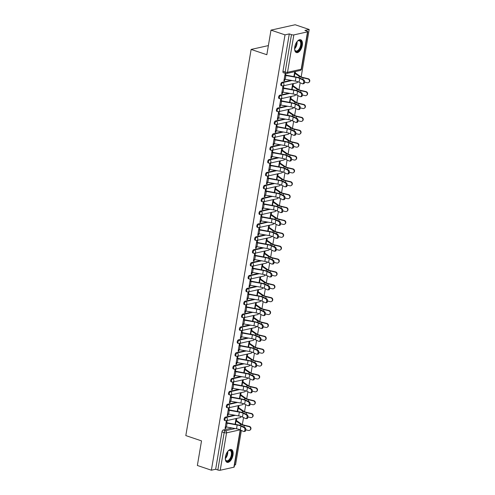 <?xml version="1.0" encoding="UTF-8"?>
<svg xmlns="http://www.w3.org/2000/svg" width="495" height="495" viewBox="0 0 495 495"><rect width="100%" height="100%" fill="white"/><g stroke="black" fill="none" stroke-linecap="round" stroke-linejoin="round"><path stroke-width="0.74" d="M234.339 415.126L225.404 417.118A1.732 0.885 108.6 0 0 224.161 418.98A1.732 0.885 108.6 0 0 224.575 420.41L225.349 420.67A1.732 0.885 -71.4 0 1 224.934 419.246A1.732 0.885 -71.4 0 1 226.184 417.378L235.422 415.324M236.517 402.249L227.582 404.242A1.732 0.885 108.6 0 0 226.339 406.104A1.732 0.885 108.6 0 0 226.753 407.534L227.527 407.793A1.732 0.885 -71.4 0 1 227.112 406.37A1.732 0.885 -71.4 0 1 228.362 404.502L237.6 402.441M238.695 389.373L229.76 391.366A1.732 0.885 108.6 0 0 228.517 393.228A1.732 0.885 108.6 0 0 228.931 394.657L229.705 394.917A1.732 0.885 -71.4 0 1 229.29 393.488A1.732 0.885 -71.4 0 1 230.54 391.625L239.778 389.565M240.873 376.497L231.938 378.483A1.732 0.885 108.6 0 0 230.695 380.352A1.732 0.885 108.6 0 0 231.109 381.775L231.883 382.041A1.732 0.885 -71.4 0 1 231.468 380.612A1.732 0.885 -71.4 0 1 232.718 378.749L241.956 376.689M243.051 363.621L234.116 365.607A1.732 0.885 108.6 0 0 232.873 367.476A1.732 0.885 108.6 0 0 233.287 368.899L234.061 369.159A1.732 0.885 -71.4 0 1 233.646 367.736A1.732 0.885 -71.4 0 1 234.896 365.867L244.134 363.813M245.229 350.745L236.294 352.731A1.732 0.885 108.6 0 0 235.051 354.599A1.732 0.885 108.6 0 0 235.465 356.023L236.239 356.282A1.732 0.885 -71.4 0 1 235.824 354.859A1.732 0.885 -71.4 0 1 237.074 352.991L246.312 350.936M247.407 337.862L238.472 339.855A1.732 0.885 108.6 0 0 237.229 341.723A1.732 0.885 108.6 0 0 237.643 343.146L238.417 343.406A1.732 0.885 -71.4 0 1 238.002 341.983A1.732 0.885 -71.4 0 1 239.252 340.114L248.49 338.06M249.585 324.986L240.65 326.978A1.732 0.885 108.6 0 0 239.407 328.841A1.732 0.885 108.6 0 0 239.821 330.27L240.595 330.53A1.732 0.885 -71.4 0 1 240.18 329.107A1.732 0.885 -71.4 0 1 241.43 327.238L250.668 325.178M251.763 312.11L242.828 314.102A1.732 0.885 108.6 0 0 241.585 315.965A1.732 0.885 108.6 0 0 241.999 317.394L242.773 317.654A1.732 0.885 -71.4 0 1 242.358 316.225A1.732 0.885 -71.4 0 1 243.608 314.362L252.846 312.302M253.941 299.234L245.006 301.22A1.732 0.885 108.6 0 0 243.763 303.089A1.732 0.885 108.6 0 0 244.177 304.512L244.951 304.778A1.732 0.885 -71.4 0 1 244.536 303.348A1.732 0.885 -71.4 0 1 245.786 301.486L255.024 299.425M256.119 286.358L247.184 288.344A1.732 0.885 108.6 0 0 245.941 290.212A1.732 0.885 108.6 0 0 246.355 291.635L247.129 291.895A1.732 0.885 -71.4 0 1 246.714 290.472A1.732 0.885 -71.4 0 1 247.964 288.604L257.202 286.549M258.297 273.481L249.362 275.468A1.732 0.885 108.6 0 0 248.119 277.336A1.732 0.885 108.6 0 0 248.533 278.759L249.307 279.019A1.732 0.885 -71.4 0 1 248.892 277.596A1.732 0.885 -71.4 0 1 250.142 275.727L259.38 273.673M260.475 260.599L251.54 262.591A1.732 0.885 108.6 0 0 250.297 264.46A1.732 0.885 108.6 0 0 250.711 265.883L251.485 266.143A1.732 0.885 -71.4 0 1 251.07 264.72A1.732 0.885 -71.4 0 1 252.32 262.851L261.558 260.797M262.653 247.723L253.718 249.715A1.732 0.885 108.6 0 0 252.475 251.578A1.732 0.885 108.6 0 0 252.889 253.007L253.663 253.267A1.732 0.885 -71.4 0 1 253.248 251.844A1.732 0.885 -71.4 0 1 254.498 249.975L263.736 247.915M264.831 234.847L255.896 236.839A1.732 0.885 108.6 0 0 254.653 238.701A1.732 0.885 108.6 0 0 255.067 240.131L255.841 240.391A1.732 0.885 -71.4 0 1 255.426 238.961A1.732 0.885 -71.4 0 1 256.676 237.099L265.914 235.038M267.009 221.97L258.074 223.957A1.732 0.885 108.6 0 0 256.831 225.825A1.732 0.885 108.6 0 0 257.245 227.248L258.019 227.514A1.732 0.885 -71.4 0 1 257.604 226.085A1.732 0.885 -71.4 0 1 258.854 224.223L268.092 222.162M269.187 209.094L260.252 211.08A1.732 0.885 108.6 0 0 259.009 212.949A1.732 0.885 108.6 0 0 259.423 214.372L260.197 214.632A1.732 0.885 -71.4 0 1 259.782 213.209A1.732 0.885 -71.4 0 1 261.032 211.34L270.27 209.286M271.365 196.218L262.43 198.204A1.732 0.885 108.6 0 0 261.187 200.073A1.732 0.885 108.6 0 0 261.601 201.496L262.375 201.756A1.732 0.885 -71.4 0 1 261.96 200.333A1.732 0.885 -71.4 0 1 263.21 198.464L272.448 196.41M273.543 183.336L264.608 185.328A1.732 0.885 108.6 0 0 263.365 187.197A1.732 0.885 108.6 0 0 263.779 188.62L264.553 188.88A1.732 0.885 -71.4 0 1 264.138 187.457A1.732 0.885 -71.4 0 1 265.388 185.588L274.626 183.534M275.721 170.459L266.786 172.452A1.732 0.885 108.6 0 0 265.543 174.314A1.732 0.885 108.6 0 0 265.957 175.744L266.731 176.003A1.732 0.885 -71.4 0 1 266.316 174.58A1.732 0.885 -71.4 0 1 267.566 172.712L276.804 170.651M277.899 157.583L268.964 159.576A1.732 0.885 108.6 0 0 267.721 161.438A1.732 0.885 108.6 0 0 268.135 162.867L268.909 163.127A1.732 0.885 -71.4 0 1 268.494 161.698A1.732 0.885 -71.4 0 1 269.744 159.835L278.982 157.775M280.077 144.707L271.142 146.693A1.732 0.885 108.6 0 0 269.899 148.562A1.732 0.885 108.6 0 0 270.313 149.985L271.087 150.251A1.732 0.885 -71.4 0 1 270.672 148.822A1.732 0.885 -71.4 0 1 271.922 146.959L281.16 144.899M282.255 131.831L273.32 133.817A1.732 0.885 108.6 0 0 272.077 135.686A1.732 0.885 108.6 0 0 272.491 137.109L273.265 137.369A1.732 0.885 -71.4 0 1 272.85 135.946A1.732 0.885 -71.4 0 1 274.1 134.083L283.338 132.023M284.433 118.955L275.498 120.941A1.732 0.885 108.6 0 0 274.255 122.809A1.732 0.885 108.6 0 0 274.669 124.233L275.443 124.492A1.732 0.885 -71.4 0 1 275.028 123.069A1.732 0.885 -71.4 0 1 276.278 121.201L285.516 119.147M286.611 106.079L277.676 108.065A1.732 0.885 108.6 0 0 276.433 109.933A1.732 0.885 108.6 0 0 276.847 111.356L277.621 111.616A1.732 0.885 -71.4 0 1 277.206 110.193A1.732 0.885 -71.4 0 1 278.456 108.325L287.694 106.27M288.789 93.196L279.854 95.189A1.732 0.885 108.6 0 0 278.611 97.051A1.732 0.885 108.6 0 0 279.025 98.48L279.799 98.74A1.732 0.885 -71.4 0 1 279.384 97.317A1.732 0.885 -71.4 0 1 280.634 95.448L289.872 93.388M290.967 80.32L282.032 82.312A1.732 0.885 108.6 0 0 280.789 84.175A1.732 0.885 108.6 0 0 281.203 85.604L281.977 85.864A1.732 0.885 -71.4 0 1 281.562 84.435A1.732 0.885 -71.4 0 1 282.812 82.572L292.05 80.512M302.297 45.336A6.751 3.459 108.6 0 0 300.688 39.773A6.751 3.459 108.6 0 0 294.754 47.013A6.751 3.459 108.6 0 0 296.369 52.569A6.751 3.459 108.6 0 0 302.297 45.336M232.99 455.091A6.751 3.459 108.6 0 0 231.382 449.534A6.751 3.459 108.6 0 0 225.454 456.774A6.751 3.459 108.6 0 0 227.063 462.33A6.751 3.459 108.6 0 0 232.99 455.091M234.531 465.053L235.552 464.824L241.368 430.427M242.364 424.549L243.546 417.551M244.542 411.673L245.724 404.675M246.72 398.797L247.902 391.799M248.898 385.921L250.08 378.923M251.076 373.044L252.258 366.04M253.254 360.168L254.436 353.164M255.432 347.286L256.614 340.288M257.61 334.41L258.792 327.412M259.788 321.533L260.97 314.535M261.966 308.657L263.148 301.659M264.144 295.781L265.326 288.777M266.322 282.905L267.504 275.901M268.5 270.022L269.682 263.024M270.678 257.146L271.86 250.148M272.856 244.27L274.038 237.272M275.034 231.394L276.216 224.396M277.212 218.518L278.394 211.513M279.39 205.642L280.572 198.637M281.568 192.765L282.75 185.761M283.746 179.883L284.928 172.885M285.924 167.007L287.106 160.009M288.102 154.131L289.284 147.133M290.28 141.254L291.462 134.25M292.458 128.378L293.64 121.374M294.636 115.502L295.818 108.498M296.814 102.62L297.996 95.622M298.992 89.743L300.174 82.745M301.17 76.867L309.183 29.477L304.908 30.43L307.092 31.166A1.732 0.439 9.6 0 1 307.828 31.668A1.732 0.439 9.6 0 1 307.531 31.853L293.851 34.904L287.527 72.295L301.208 69.251L307.531 31.853M270.994 30.133L285.015 34.86L211.377 470.207L197.363 465.479L201.521 440.884L185.817 435.588L251.126 49.432L266.836 54.728L270.994 30.133L295.169 24.75L309.183 29.477M240.459 429.982L234.197 467.02A1.732 0.439 -170.4 0 1 233.9 467.206L220.219 470.25A1.732 0.439 -170.4 0 1 217.843 469.99L215.659 469.254L221.983 431.863A1.732 0.885 -71.4 0 1 223.226 429.994L232.161 428.008M215.659 469.254L211.377 470.207M285.838 73.47A1.732 0.885 -71.4 0 1 285.565 73.458A1.732 0.885 -71.4 0 1 285.151 72.035L291.475 34.644L289.29 33.907L285.015 34.86M291.475 34.644A1.732 0.439 9.6 0 0 293.851 34.904M285.355 73.39L283.858 80.871L284.588 80.71L283.926 80.487M293.021 85.845L293.331 84.008L292.607 84.169L291.704 89.515M283.35 87.999L283.666 86.155L282.936 86.322L281.68 93.747L282.41 93.586L281.748 93.363M290.843 98.722L291.153 96.884L290.429 97.045L289.526 102.391M281.172 100.875L281.488 99.037L280.758 99.198L279.502 106.623L280.232 106.462L279.57 106.239M288.665 111.604L288.975 109.76L288.251 109.921L287.347 115.267M278.994 113.751L279.31 111.913L278.58 112.074L277.324 119.505L278.054 119.338L277.392 119.116M286.487 124.48L286.797 122.636L286.073 122.797L285.17 128.143M276.816 126.633L277.132 124.79L276.402 124.95L275.146 132.382L275.876 132.221L275.214 131.998M284.309 137.356L284.619 135.512L283.895 135.673L282.992 141.025M274.638 139.51L274.954 137.666L274.224 137.827L272.968 145.258L273.698 145.097L273.036 144.874M282.131 150.233L282.441 148.389L281.717 148.55L280.813 153.902M272.46 152.386L272.776 150.542L272.046 150.703L270.79 158.134L271.52 157.973L270.858 157.75M279.953 163.109L280.263 161.265L279.539 161.432L278.635 166.778M270.282 165.262L270.598 163.418L269.868 163.585L268.612 171.01L269.342 170.849L268.68 170.626M277.775 175.985L278.085 174.147L277.361 174.308L276.458 179.654M268.104 178.138L268.42 176.3L267.69 176.461L266.434 183.886L267.164 183.725L266.502 183.503M275.597 188.861L275.907 187.023L275.183 187.184L274.279 192.53M265.926 191.014L266.242 189.177L265.512 189.338L264.256 196.769L264.986 196.602L264.324 196.379M273.419 201.743L273.729 199.9L273.005 200.06L272.101 205.406M263.748 203.891L264.064 202.053L263.334 202.214L262.078 209.645L262.808 209.484L262.146 209.261M271.241 214.62L271.551 212.776L270.827 212.937L269.923 218.289M261.57 216.773L261.886 214.929L261.156 215.09L259.9 222.521L260.63 222.36L259.968 222.137M269.063 227.496L269.373 225.652L268.649 225.813L267.746 231.165M259.392 229.649L259.708 227.805L258.978 227.966L257.722 235.397L258.452 235.236L257.79 235.014M266.885 240.372L267.195 238.528L266.471 238.695L265.567 244.041M257.214 242.525L257.53 240.681L256.8 240.848L255.544 248.273L256.274 248.113L255.612 247.89M264.707 253.248L265.017 251.411L264.293 251.571L263.389 256.917M255.036 255.401L255.352 253.564L254.622 253.725L253.366 261.15L254.096 260.989L253.434 260.766M262.529 266.124L262.839 264.287L262.115 264.448L261.212 269.794M252.858 268.278L253.174 266.44L252.444 266.601L251.188 274.032L251.918 273.865L251.256 273.642M260.351 279.007L260.661 277.163L259.937 277.324L259.034 282.67M250.68 281.154L250.996 279.316L250.266 279.477L249.01 286.908L249.74 286.747L249.078 286.525M258.173 291.883L258.483 290.039L257.759 290.2L256.856 295.552M248.502 294.036L248.818 292.192L248.088 292.353L246.832 299.784L247.562 299.624L246.9 299.401M255.995 304.759L256.305 302.915L255.581 303.076L254.678 308.428M246.324 306.912L246.64 305.069L245.91 305.229L244.654 312.661L245.384 312.5L244.722 312.277M253.817 317.635L254.127 315.791L253.403 315.959L252.5 321.305M244.146 319.789L244.462 317.945L243.732 318.106L242.476 325.537L243.206 325.376L242.544 325.153M251.639 330.512L251.949 328.674L251.225 328.835L250.322 334.181M241.968 332.665L242.284 330.827L241.554 330.988L240.298 338.413L241.028 338.252L240.366 338.029M249.461 343.388L249.771 341.55L249.047 341.711L248.144 347.057M239.79 345.541L240.106 343.703L239.376 343.864L238.12 351.289L238.85 351.128L238.188 350.906M247.283 356.27L247.593 354.426L246.869 354.587L245.965 359.933M237.612 358.417L237.928 356.579L237.198 356.74L235.942 364.171L236.672 364.011L236.01 363.788M245.105 369.146L245.415 367.302L244.691 367.463L243.788 372.815M235.434 371.3L235.75 369.456L235.02 369.617L233.764 377.048L234.494 376.887L233.832 376.664M242.927 382.022L243.237 380.179L242.513 380.339L241.61 385.692M233.256 384.176L233.572 382.332L232.842 382.493L231.586 389.924L232.316 389.763L231.654 389.54M240.749 394.899L241.059 393.055L240.335 393.222L239.431 398.568M231.078 397.052L231.394 395.208L230.664 395.369L229.408 402.8L230.138 402.639L229.476 402.416M238.571 407.775L238.881 405.937L238.157 406.098L237.254 411.444M228.9 409.928L229.216 408.09L228.486 408.251L227.23 415.676L227.96 415.515L227.298 415.293M236.393 420.651L236.703 418.813L235.979 418.974L235.076 424.32M226.722 422.804L227.038 420.967L226.308 421.127L225.052 428.552L225.782 428.392L225.12 428.169M268.383 45.596L251.126 49.432M295.199 72.969L295.447 71.515M284.588 80.71L284.835 79.219M285.528 75.122L285.801 73.52M294.717 71.676L293.882 76.638M289.29 33.907L282.967 71.299A1.732 0.885 108.6 0 0 283.381 72.722L285.565 73.458A1.732 1.732 0 0 0 286.494 73.508L300.174 70.463A1.732 1.732 0 0 0 301.505 69.065L307.828 31.668M282.41 93.586L282.657 92.095M280.232 106.462L280.479 104.971M278.054 119.338L278.301 117.853M275.876 132.221L276.123 130.73M273.698 145.097L273.945 143.606M271.52 157.973L271.767 156.482M269.342 170.849L269.589 169.358M267.164 183.725L267.411 182.234M264.986 196.602L265.233 195.117M262.808 209.484L263.055 207.993M260.63 222.36L260.877 220.869M258.452 235.236L258.699 233.745M256.274 248.113L256.521 246.621M254.096 260.989L254.343 259.498M251.918 273.865L252.165 272.374M249.74 286.747L249.987 285.256M247.562 299.624L247.809 298.132M245.384 312.5L245.631 311.009M243.206 325.376L243.453 323.885M241.028 338.252L241.275 336.761M238.85 351.128L239.097 349.637M236.672 364.011L236.919 362.519M234.494 376.887L234.741 375.396M232.316 389.763L232.563 388.272M230.138 402.639L230.385 401.148M227.96 415.515L228.207 414.024M225.782 428.392L226.029 426.9M284.173 79.027L284.217 79.045A2.166 0.551 9.6 0 0 285.262 79.305L295.342 81.1A5.365 1.367 -170.4 0 1 299.098 82.213L302.185 83.723A1.992 1.256 -92.7 0 0 302.6 83.816A1.992 1.256 -92.7 0 0 303.757 82.096A1.992 1.256 -92.7 0 0 302.822 79.93L303.695 79.887A1.992 1.256 87.3 0 1 304.629 82.059A1.992 1.256 87.3 0 1 303.472 83.773L302.6 83.816M303.695 79.887L300.607 78.377A6.491 1.652 9.6 0 0 296.066 77.028L284.873 74.9M284.817 75.234L284.86 75.246A2.166 0.551 9.6 0 0 285.906 75.506L295.985 77.3A5.365 1.367 -170.4 0 1 299.735 78.42L302.822 79.93M294.537 72.746L295.156 72.957A2.166 0.551 -170.4 0 1 295.874 73.291L300.224 76.36A5.365 1.367 9.6 0 0 303.441 77.591L308.206 78.73A1.992 1.862 55.5 0 1 309.016 82.269L308.688 82.498A1.992 1.862 -124.5 0 0 307.878 78.959L303.113 77.82A6.491 1.652 -170.4 0 1 299.221 76.323L294.482 73.081M304.623 82.127L307.234 82.752A1.992 1.862 -124.5 0 0 308.688 82.498M281.995 91.909L282.039 91.922A2.166 0.551 9.6 0 0 283.084 92.181L293.164 93.976A5.365 1.367 -170.4 0 1 296.92 95.09L300.007 96.605A1.992 1.256 -92.7 0 0 300.422 96.692A1.992 1.256 -92.7 0 0 301.579 94.978A1.992 1.256 -92.7 0 0 300.644 92.806L301.517 92.763A1.992 1.256 87.3 0 1 302.451 94.935A1.992 1.256 87.3 0 1 301.294 96.649L300.422 96.692M301.517 92.763L298.429 91.253A6.491 1.652 9.6 0 0 293.888 89.904L282.695 87.776M282.639 88.11L282.682 88.122A2.166 0.551 9.6 0 0 283.728 88.388L293.807 90.177A5.365 1.367 -170.4 0 1 297.557 91.297L300.644 92.806M279.817 104.785L279.861 104.798A2.166 0.551 9.6 0 0 280.906 105.058L290.986 106.852A5.365 1.367 -170.4 0 1 294.742 107.972L297.829 109.482A1.992 1.256 -92.7 0 0 298.244 109.568A1.992 1.256 -92.7 0 0 299.401 107.854A1.992 1.256 -92.7 0 0 298.466 105.683L299.339 105.639A1.992 1.256 87.3 0 1 300.273 107.811A1.992 1.256 87.3 0 1 299.116 109.531L298.244 109.568M299.339 105.639L296.251 104.129A6.491 1.652 9.6 0 0 291.71 102.781L280.517 100.652M280.461 100.986L280.504 100.999A2.166 0.551 9.6 0 0 281.55 101.265L291.629 103.059A5.365 1.367 -170.4 0 1 295.379 104.173L298.466 105.683M277.639 117.662L277.683 117.674A2.166 0.551 9.6 0 0 278.728 117.94L288.808 119.728A5.365 1.367 -170.4 0 1 292.564 120.848L295.651 122.358A1.992 1.256 -92.7 0 0 296.066 122.451A1.992 1.256 -92.7 0 0 297.223 120.731A1.992 1.256 -92.7 0 0 296.288 118.559L297.161 118.522A1.992 1.256 87.3 0 1 298.095 120.687A1.992 1.256 87.3 0 1 296.938 122.407L296.066 122.451M297.161 118.522L294.073 117.006A6.491 1.652 9.6 0 0 289.532 115.657L278.339 113.528M278.283 113.862L278.326 113.881A2.166 0.551 9.6 0 0 279.372 114.141L289.451 115.935A5.365 1.367 -170.4 0 1 293.201 117.049L296.288 118.559M297.093 41.574A5.841 2.995 -71.4 0 1 297.767 40.967A5.841 2.995 -71.4 0 1 300.409 40.794A5.841 2.995 -71.4 0 1 300.317 48.139A5.841 2.995 -71.4 0 1 295.515 51.171A5.841 2.995 -71.4 0 1 294.772 49.853A5.841 2.995 -71.4 0 1 294.605 48.962M294.717 49.642A5.408 2.772 108.6 0 0 295.348 50.669A5.408 2.772 108.6 0 0 295.886 50.991A5.408 2.772 108.6 0 0 300.032 47.316A5.408 2.772 108.6 0 0 299.877 41.06A5.408 2.772 108.6 0 0 299.339 40.739A5.408 2.772 108.6 0 0 297.594 41.104M295.985 52.39A6.707 3.44 108.6 0 0 301.022 47.631A6.707 3.44 108.6 0 0 300.774 40.027A6.707 3.44 108.6 0 0 300.267 39.687M227.793 451.335A5.841 2.995 -71.4 0 1 228.461 450.728A5.841 2.995 -71.4 0 1 231.103 450.555A5.841 2.995 -71.4 0 1 231.01 457.9A5.841 2.995 -71.4 0 1 226.209 460.932A5.841 2.995 -71.4 0 1 225.466 459.614A5.841 2.995 -71.4 0 1 225.299 458.723M225.411 459.403A5.408 2.772 108.6 0 0 226.042 460.43A5.408 2.772 108.6 0 0 226.58 460.752A5.408 2.772 108.6 0 0 230.726 457.077A5.408 2.772 108.6 0 0 230.571 450.821A5.408 2.772 108.6 0 0 230.033 450.5A5.408 2.772 108.6 0 0 228.294 450.865M226.679 462.144A6.707 3.44 108.6 0 0 231.716 457.386A6.707 3.44 108.6 0 0 231.468 449.782A6.707 3.44 108.6 0 0 230.961 449.448M292.359 85.623L292.978 85.833A2.166 0.551 -170.4 0 1 293.696 86.167L298.046 89.236A5.365 1.367 9.6 0 0 301.263 90.474L306.028 91.606A1.992 1.862 55.5 0 1 306.838 95.145L306.51 95.374A1.992 1.862 -124.5 0 0 305.7 91.835L300.935 90.696A6.491 1.652 -170.4 0 1 297.043 89.199L292.304 85.957M302.445 95.009L305.056 95.628A1.992 1.862 -124.5 0 0 306.51 95.374M290.181 98.499L290.8 98.709A2.166 0.551 -170.4 0 1 291.518 99.043L295.868 102.112A5.365 1.367 9.6 0 0 299.085 103.35L303.85 104.482A1.992 1.862 55.5 0 1 304.66 108.021L304.332 108.25A1.992 1.862 -124.5 0 0 303.522 104.711L298.757 103.573A6.491 1.652 -170.4 0 1 294.865 102.081L290.126 98.833M300.267 107.885L302.878 108.51A1.992 1.862 -124.5 0 0 304.332 108.25M288.003 111.381L288.622 111.585A2.166 0.551 -170.4 0 1 289.34 111.919L293.69 114.989A5.365 1.367 9.6 0 0 296.907 116.226L301.672 117.365A1.992 1.862 55.5 0 1 302.482 120.904L302.154 121.126A1.992 1.862 -124.5 0 0 301.344 117.587L296.579 116.449A6.491 1.652 -170.4 0 1 292.687 114.958L287.948 111.709M298.089 120.761L300.7 121.386A1.992 1.862 -124.5 0 0 302.154 121.126M275.461 130.538L275.505 130.55A2.166 0.551 9.6 0 0 276.55 130.816L286.63 132.611A5.365 1.367 -170.4 0 1 290.386 133.724L293.473 135.234A1.992 1.256 -92.7 0 0 293.888 135.327A1.992 1.256 -92.7 0 0 295.045 133.607A1.992 1.256 -92.7 0 0 294.11 131.435L294.983 131.398A1.992 1.256 87.3 0 1 295.917 133.563A1.992 1.256 87.3 0 1 294.76 135.284L293.888 135.327M294.983 131.398L291.895 129.888A6.491 1.652 9.6 0 0 287.354 128.533L276.161 126.411M276.105 126.739L276.148 126.757A2.166 0.551 9.6 0 0 277.194 127.017L287.273 128.811A5.365 1.367 -170.4 0 1 291.023 129.925L294.11 131.435M273.283 143.414L273.327 143.432A2.166 0.551 9.6 0 0 274.372 143.692L284.452 145.487A5.365 1.367 -170.4 0 1 288.208 146.6L291.295 148.11A1.992 1.256 -92.7 0 0 291.71 148.203A1.992 1.256 -92.7 0 0 292.867 146.483A1.992 1.256 -92.7 0 0 291.932 144.317L292.805 144.274A1.992 1.256 87.3 0 1 293.739 146.446A1.992 1.256 87.3 0 1 292.582 148.16L291.71 148.203M292.805 144.274L289.717 142.764A6.491 1.652 9.6 0 0 285.176 141.415L273.983 139.287M273.927 139.621L273.97 139.633A2.166 0.551 9.6 0 0 275.016 139.893L285.095 141.688A5.365 1.367 -170.4 0 1 288.845 142.801L291.932 144.317M285.825 124.257L286.444 124.462A2.166 0.551 -170.4 0 1 287.162 124.796L291.512 127.865A5.365 1.367 9.6 0 0 294.729 129.102L299.494 130.241A1.992 1.862 55.5 0 1 300.304 133.78L299.976 134.003A1.992 1.862 -124.5 0 0 299.166 130.463L294.401 129.325A6.491 1.652 -170.4 0 1 290.509 127.834L285.77 124.585M295.911 133.638L298.522 134.263A1.992 1.862 -124.5 0 0 299.976 134.003M283.647 137.134L284.266 137.338A2.166 0.551 -170.4 0 1 284.984 137.672L289.334 140.747A5.365 1.367 9.6 0 0 292.551 141.978L297.316 143.117A1.992 1.862 55.5 0 1 298.126 146.656L297.798 146.879A1.992 1.862 -124.5 0 0 296.988 143.34L292.223 142.207A6.491 1.652 -170.4 0 1 288.331 140.71L283.592 137.468M293.733 146.514L296.344 147.139A1.992 1.862 -124.5 0 0 297.798 146.879M271.105 156.29L271.149 156.309A2.166 0.551 9.6 0 0 272.194 156.569L282.274 158.363A5.365 1.367 -170.4 0 1 286.03 159.477L289.117 160.986A1.992 1.256 -92.7 0 0 289.532 161.079A1.992 1.256 -92.7 0 0 290.689 159.359A1.992 1.256 -92.7 0 0 289.754 157.193L290.627 157.15A1.992 1.256 87.3 0 1 291.561 159.322A1.992 1.256 87.3 0 1 290.404 161.036L289.532 161.079M290.627 157.15L287.539 155.64A6.491 1.652 9.6 0 0 282.998 154.292L271.805 152.163M271.749 152.497L271.792 152.51A2.166 0.551 9.6 0 0 272.838 152.769L282.917 154.564A5.365 1.367 -170.4 0 1 286.667 155.684L289.754 157.193M268.927 169.172L268.971 169.185A2.166 0.551 9.6 0 0 270.016 169.445L280.096 171.239A5.365 1.367 -170.4 0 1 283.852 172.353L286.939 173.869A1.992 1.256 -92.7 0 0 287.354 173.955A1.992 1.256 -92.7 0 0 288.511 172.241A1.992 1.256 -92.7 0 0 287.576 170.07L288.449 170.026A1.992 1.256 87.3 0 1 289.383 172.198A1.992 1.256 87.3 0 1 288.226 173.912L287.354 173.955M288.449 170.026L285.361 168.517A6.491 1.652 9.6 0 0 280.82 167.168L269.627 165.039M269.571 165.373L269.614 165.386A2.166 0.551 9.6 0 0 270.66 165.652L280.739 167.44A5.365 1.367 -170.4 0 1 284.489 168.56L287.576 170.07M266.749 182.049L266.793 182.061A2.166 0.551 9.6 0 0 267.838 182.321L277.918 184.115A5.365 1.367 -170.4 0 1 281.674 185.235L284.761 186.745A1.992 1.256 -92.7 0 0 285.176 186.832A1.992 1.256 -92.7 0 0 286.333 185.118A1.992 1.256 -92.7 0 0 285.398 182.946L286.271 182.903A1.992 1.256 87.3 0 1 287.205 185.074A1.992 1.256 87.3 0 1 286.048 186.794L285.176 186.832M286.271 182.903L283.183 181.393A6.491 1.652 9.6 0 0 278.642 180.044L267.449 177.915M267.393 178.249L267.436 178.262A2.166 0.551 9.6 0 0 268.482 178.528L278.561 180.322A5.365 1.367 -170.4 0 1 282.311 181.436L285.398 182.946M264.571 194.925L264.615 194.937A2.166 0.551 9.6 0 0 265.66 195.203L275.74 196.991A5.365 1.367 -170.4 0 1 279.496 198.111L282.583 199.621A1.992 1.256 -92.7 0 0 282.998 199.714A1.992 1.256 -92.7 0 0 284.155 197.994A1.992 1.256 -92.7 0 0 283.22 195.822L284.093 195.785A1.992 1.256 87.3 0 1 285.027 197.951A1.992 1.256 87.3 0 1 283.87 199.671L282.998 199.714M284.093 195.785L281.005 194.269A6.491 1.652 9.6 0 0 276.464 192.92L265.271 190.792M265.215 191.126L265.258 191.144A2.166 0.551 9.6 0 0 266.304 191.404L276.383 193.199A5.365 1.367 -170.4 0 1 280.133 194.312L283.22 195.822M262.393 207.801L262.437 207.813A2.166 0.551 9.6 0 0 263.482 208.079L273.562 209.874A5.365 1.367 -170.4 0 1 277.318 210.988L280.405 212.497A1.992 1.256 -92.7 0 0 280.82 212.59A1.992 1.256 -92.7 0 0 281.977 210.87A1.992 1.256 -92.7 0 0 281.042 208.698L281.915 208.661A1.992 1.256 87.3 0 1 282.849 210.827A1.992 1.256 87.3 0 1 281.692 212.547L280.82 212.59M281.915 208.661L278.827 207.151A6.491 1.652 9.6 0 0 274.286 205.796L263.093 203.674M263.037 204.002L263.08 204.02A2.166 0.551 9.6 0 0 264.126 204.28L274.205 206.075A5.365 1.367 -170.4 0 1 277.955 207.188L281.042 208.698M260.215 220.677L260.259 220.696A2.166 0.551 9.6 0 0 261.304 220.956L271.384 222.75A5.365 1.367 -170.4 0 1 275.14 223.864L278.227 225.374A1.992 1.256 -92.7 0 0 278.642 225.466A1.992 1.256 -92.7 0 0 279.799 223.746A1.992 1.256 -92.7 0 0 278.864 221.581L279.737 221.537A1.992 1.256 87.3 0 1 280.671 223.709A1.992 1.256 87.3 0 1 279.514 225.423L278.642 225.466M279.737 221.537L276.649 220.028A6.491 1.652 9.6 0 0 272.108 218.679L260.915 216.55M260.853 216.884L260.902 216.897A2.166 0.551 9.6 0 0 261.948 217.156L272.027 218.951A5.365 1.367 -170.4 0 1 275.777 220.065L278.864 221.581M258.037 233.553L258.081 233.572A2.166 0.551 9.6 0 0 259.126 233.832L269.206 235.626A5.365 1.367 -170.4 0 1 272.962 236.74L276.049 238.25A1.992 1.256 -92.7 0 0 276.464 238.343A1.992 1.256 -92.7 0 0 277.621 236.622A1.992 1.256 -92.7 0 0 276.686 234.457L277.559 234.413A1.992 1.256 87.3 0 1 278.493 236.585A1.992 1.256 87.3 0 1 277.336 238.299L276.464 238.343M277.559 234.413L274.471 232.904A6.491 1.652 9.6 0 0 269.93 231.555L258.737 229.426M258.675 229.76L258.724 229.773A2.166 0.551 9.6 0 0 259.764 230.033L269.849 231.827A5.365 1.367 -170.4 0 1 273.599 232.947L276.686 234.457M255.859 246.436L255.903 246.448A2.166 0.551 9.6 0 0 256.948 246.708L267.028 248.502A5.365 1.367 -170.4 0 1 270.784 249.616L273.871 251.132A1.992 1.256 -92.7 0 0 274.286 251.219A1.992 1.256 -92.7 0 0 275.443 249.505A1.992 1.256 -92.7 0 0 274.508 247.333L275.381 247.29A1.992 1.256 87.3 0 1 276.315 249.461A1.992 1.256 87.3 0 1 275.158 251.175L274.286 251.219M275.381 247.29L272.293 245.78A6.491 1.652 9.6 0 0 267.752 244.431L256.558 242.303M256.497 242.637L256.546 242.649A2.166 0.551 9.6 0 0 257.586 242.909L267.671 244.703A5.365 1.367 -170.4 0 1 271.421 245.823L274.508 247.333M281.469 150.01L282.088 150.22A2.166 0.551 -170.4 0 1 282.806 150.554L287.156 153.623A5.365 1.367 9.6 0 0 290.373 154.855L295.138 155.993A1.992 1.862 55.5 0 1 295.948 159.532L295.62 159.761A1.992 1.862 -124.5 0 0 294.81 156.222L290.045 155.083A6.491 1.652 -170.4 0 1 286.153 153.586L281.414 150.344M291.555 159.39L294.166 160.015A1.992 1.862 -124.5 0 0 295.62 159.761M279.291 162.886L279.91 163.096A2.166 0.551 -170.4 0 1 280.628 163.43L284.978 166.499A5.365 1.367 9.6 0 0 288.195 167.737L292.96 168.869A1.992 1.862 55.5 0 1 293.77 172.409L293.442 172.637A1.992 1.862 -124.5 0 0 292.632 169.098L287.867 167.96A6.491 1.652 -170.4 0 1 283.975 166.462L279.236 163.22M289.377 172.272L291.988 172.891A1.992 1.862 -124.5 0 0 293.442 172.637M277.113 175.762L277.732 175.972A2.166 0.551 -170.4 0 1 278.45 176.307L282.8 179.376A5.365 1.367 9.6 0 0 286.017 180.613L290.782 181.745A1.992 1.862 55.5 0 1 291.592 185.285L291.264 185.514A1.992 1.862 -124.5 0 0 290.454 181.974L285.689 180.836A6.491 1.652 -170.4 0 1 281.797 179.345L277.058 176.096M287.199 185.149L289.81 185.774A1.992 1.862 -124.5 0 0 291.264 185.514M274.935 188.638L275.554 188.849A2.166 0.551 -170.4 0 1 276.272 189.183L280.622 192.252A5.365 1.367 9.6 0 0 283.839 193.489L288.604 194.628A1.992 1.862 55.5 0 1 289.414 198.167L289.086 198.39A1.992 1.862 -124.5 0 0 288.276 194.851L283.511 193.712A6.491 1.652 -170.4 0 1 279.619 192.221L274.88 188.972M285.021 198.025L287.632 198.65A1.992 1.862 -124.5 0 0 289.086 198.39M272.757 201.521L273.376 201.725A2.166 0.551 -170.4 0 1 274.094 202.059L278.444 205.128A5.365 1.367 9.6 0 0 281.661 206.365L286.426 207.504A1.992 1.862 55.5 0 1 287.236 211.043L286.908 211.266A1.992 1.862 -124.5 0 0 286.098 207.727L281.333 206.588A6.491 1.652 -170.4 0 1 277.441 205.097L272.702 201.849M282.843 210.901L285.454 211.526A1.992 1.862 -124.5 0 0 286.908 211.266M270.579 214.397L271.198 214.601A2.166 0.551 -170.4 0 1 271.916 214.935L276.266 218.01A5.365 1.367 9.6 0 0 279.483 219.242L284.248 220.38A1.992 1.862 55.5 0 1 285.058 223.919L284.73 224.142A1.992 1.862 -124.5 0 0 283.92 220.603L279.155 219.471A6.491 1.652 -170.4 0 1 275.263 217.973L270.524 214.731M280.665 223.777L283.276 224.402A1.992 1.862 -124.5 0 0 284.73 224.142M268.401 227.273L269.02 227.483A2.166 0.551 -170.4 0 1 269.738 227.811L274.088 230.887A5.365 1.367 9.6 0 0 277.305 232.118L282.07 233.256A1.992 1.862 55.5 0 1 282.88 236.796L282.552 237.025A1.992 1.862 -124.5 0 0 281.742 233.485L276.977 232.347A6.491 1.652 -170.4 0 1 273.085 230.849L268.346 227.607M278.487 236.653L281.098 237.278A1.992 1.862 -124.5 0 0 282.552 237.025M266.223 240.149L266.842 240.36A2.166 0.551 -170.4 0 1 267.56 240.694L271.91 243.763A5.365 1.367 9.6 0 0 275.127 244.994L279.892 246.133A1.992 1.862 55.5 0 1 280.702 249.672L280.374 249.901A1.992 1.862 -124.5 0 0 279.564 246.362L274.799 245.223A6.491 1.652 -170.4 0 1 270.907 243.726L266.168 240.483M276.309 249.536L278.92 250.154A1.992 1.862 -124.5 0 0 280.374 249.901M253.681 259.312L253.725 259.324A2.166 0.551 9.6 0 0 254.77 259.584L264.85 261.379A5.365 1.367 -170.4 0 1 268.606 262.499L271.693 264.008A1.992 1.256 -92.7 0 0 272.108 264.095A1.992 1.256 -92.7 0 0 273.265 262.381A1.992 1.256 -92.7 0 0 272.33 260.209L273.203 260.166A1.992 1.256 87.3 0 1 274.137 262.338A1.992 1.256 87.3 0 1 272.98 264.058L272.108 264.095M273.203 260.166L270.115 258.656A6.491 1.652 9.6 0 0 265.574 257.307L254.381 255.179M254.319 255.513L254.368 255.525A2.166 0.551 9.6 0 0 255.408 255.791L265.493 257.586A5.365 1.367 -170.4 0 1 269.243 258.699L272.33 260.209M251.503 272.188L251.547 272.201A2.166 0.551 9.6 0 0 252.592 272.46L262.672 274.255A5.365 1.367 -170.4 0 1 266.428 275.375L269.515 276.884A1.992 1.256 -92.7 0 0 269.93 276.971A1.992 1.256 -92.7 0 0 271.087 275.257A1.992 1.256 -92.7 0 0 270.152 273.085L271.025 273.042A1.992 1.256 87.3 0 1 271.959 275.214A1.992 1.256 87.3 0 1 270.802 276.934L269.93 276.971M271.025 273.042L267.937 271.532A6.491 1.652 9.6 0 0 263.396 270.183L252.203 268.055M252.141 268.389L252.19 268.408A2.166 0.551 9.6 0 0 253.23 268.667L263.315 270.462A5.365 1.367 -170.4 0 1 267.065 271.576L270.152 273.085M249.325 285.064L249.369 285.077A2.166 0.551 9.6 0 0 250.414 285.343L260.494 287.137A5.365 1.367 -170.4 0 1 264.25 288.251L267.337 289.761A1.992 1.256 -92.7 0 0 267.752 289.853A1.992 1.256 -92.7 0 0 268.909 288.133A1.992 1.256 -92.7 0 0 267.974 285.962L268.847 285.924A1.992 1.256 87.3 0 1 269.781 288.09A1.992 1.256 87.3 0 1 268.624 289.81L267.752 289.853M268.847 285.924L265.759 284.415A6.491 1.652 9.6 0 0 261.218 283.06L250.024 280.937M249.963 281.265L250.012 281.284A2.166 0.551 9.6 0 0 251.052 281.544L261.137 283.338A5.365 1.367 -170.4 0 1 264.887 284.452L267.974 285.962M247.147 297.94L247.191 297.959A2.166 0.551 9.6 0 0 248.236 298.219L258.316 300.013A5.365 1.367 -170.4 0 1 262.072 301.127L265.159 302.637A1.992 1.256 -92.7 0 0 265.574 302.73A1.992 1.256 -92.7 0 0 266.731 301.01A1.992 1.256 -92.7 0 0 265.796 298.844L266.669 298.801A1.992 1.256 87.3 0 1 267.603 300.966A1.992 1.256 87.3 0 1 266.446 302.686L265.574 302.73M266.669 298.801L263.581 297.291A6.491 1.652 9.6 0 0 259.04 295.942L247.847 293.813M247.785 294.148L247.834 294.16A2.166 0.551 9.6 0 0 248.874 294.42L258.959 296.214A5.365 1.367 -170.4 0 1 262.709 297.328L265.796 298.844M244.969 310.817L245.013 310.835A2.166 0.551 9.6 0 0 246.058 311.095L256.138 312.889A5.365 1.367 -170.4 0 1 259.894 314.003L262.975 315.513A1.992 1.256 -92.7 0 0 263.396 315.606A1.992 1.256 -92.7 0 0 264.553 313.886A1.992 1.256 -92.7 0 0 263.618 311.72L264.491 311.677A1.992 1.256 87.3 0 1 265.425 313.849A1.992 1.256 87.3 0 1 264.268 315.562L263.396 315.606M264.491 311.677L261.403 310.167A6.491 1.652 9.6 0 0 256.862 308.818L245.669 306.69M245.607 307.024L245.656 307.036A2.166 0.551 9.6 0 0 246.696 307.296L256.781 309.09A5.365 1.367 -170.4 0 1 260.531 310.21L263.618 311.72M242.791 323.699L242.835 323.711A2.166 0.551 9.6 0 0 243.88 323.971L253.96 325.766A5.365 1.367 -170.4 0 1 257.716 326.879L260.797 328.395A1.992 1.256 -92.7 0 0 261.218 328.482A1.992 1.256 -92.7 0 0 262.375 326.768A1.992 1.256 -92.7 0 0 261.44 324.596L262.313 324.553A1.992 1.256 87.3 0 1 263.247 326.725A1.992 1.256 87.3 0 1 262.09 328.439L261.218 328.482M262.313 324.553L259.225 323.043A6.491 1.652 9.6 0 0 254.684 321.694L243.49 319.566M243.429 319.9L243.478 319.912A2.166 0.551 9.6 0 0 244.518 320.172L254.603 321.967A5.365 1.367 -170.4 0 1 258.353 323.087L261.44 324.596M264.045 253.025L264.664 253.236A2.166 0.551 -170.4 0 1 265.382 253.57L269.732 256.639A5.365 1.367 9.6 0 0 272.949 257.876L277.714 259.009A1.992 1.862 55.5 0 1 278.524 262.548L278.196 262.777A1.992 1.862 -124.5 0 0 277.386 259.238L272.621 258.099A6.491 1.652 -170.4 0 1 268.729 256.608L263.99 253.36M274.131 262.412L276.742 263.037A1.992 1.862 -124.5 0 0 278.196 262.777M261.867 265.902L262.486 266.112A2.166 0.551 -170.4 0 1 263.204 266.446L267.554 269.515A5.365 1.367 9.6 0 0 270.771 270.753L275.536 271.891A1.992 1.862 55.5 0 1 276.346 275.43L276.018 275.653A1.992 1.862 -124.5 0 0 275.208 272.114L270.443 270.975A6.491 1.652 -170.4 0 1 266.551 269.484L261.812 266.236M271.953 275.288L274.564 275.913A1.992 1.862 -124.5 0 0 276.018 275.653M259.689 278.784L260.308 278.988A2.166 0.551 -170.4 0 1 261.026 279.322L265.376 282.391A5.365 1.367 9.6 0 0 268.593 283.629L273.358 284.767A1.992 1.862 55.5 0 1 274.168 288.307L273.84 288.529A1.992 1.862 -124.5 0 0 273.03 284.99L268.265 283.852A6.491 1.652 -170.4 0 1 264.373 282.36L259.634 279.112M269.775 288.164L272.386 288.789A1.992 1.862 -124.5 0 0 273.84 288.529M257.511 291.66L258.13 291.864A2.166 0.551 -170.4 0 1 258.848 292.199L263.198 295.274A5.365 1.367 9.6 0 0 266.415 296.505L271.18 297.644A1.992 1.862 55.5 0 1 271.99 301.183L271.662 301.406A1.992 1.862 -124.5 0 0 270.852 297.866L266.087 296.734A6.491 1.652 -170.4 0 1 262.195 295.237L257.456 291.994M267.597 301.04L270.208 301.665A1.992 1.862 -124.5 0 0 271.662 301.406M255.333 304.536L255.952 304.747A2.166 0.551 -170.4 0 1 256.67 305.075L261.02 308.15A5.365 1.367 9.6 0 0 264.237 309.381L269.002 310.52A1.992 1.862 55.5 0 1 269.812 314.059L269.484 314.282A1.992 1.862 -124.5 0 0 268.674 310.742L263.909 309.61A6.491 1.652 -170.4 0 1 260.017 308.113L255.278 304.871M265.419 313.917L268.03 314.542A1.992 1.862 -124.5 0 0 269.484 314.282M253.155 317.413L253.774 317.623A2.166 0.551 -170.4 0 1 254.492 317.957L258.842 321.026A5.365 1.367 9.6 0 0 262.059 322.257L266.824 323.396A1.992 1.862 55.5 0 1 267.634 326.935L267.306 327.164A1.992 1.862 -124.5 0 0 266.496 323.625L261.731 322.486A6.491 1.652 -170.4 0 1 257.839 320.989L253.1 317.747M263.241 326.799L265.852 327.418A1.992 1.862 -124.5 0 0 267.306 327.164M240.613 336.575L240.657 336.588A2.166 0.551 9.6 0 0 241.702 336.848L251.782 338.642A5.365 1.367 -170.4 0 1 255.538 339.762L258.619 341.272A1.992 1.256 -92.7 0 0 259.04 341.358A1.992 1.256 -92.7 0 0 260.197 339.644A1.992 1.256 -92.7 0 0 259.262 337.472L260.135 337.429A1.992 1.256 87.3 0 1 261.069 339.601A1.992 1.256 87.3 0 1 259.912 341.321L259.04 341.358M260.135 337.429L257.047 335.919A6.491 1.652 9.6 0 0 252.506 334.571L241.312 332.442M241.251 332.776L241.3 332.789A2.166 0.551 9.6 0 0 242.34 333.055L252.425 334.849A5.365 1.367 -170.4 0 1 256.175 335.963L259.262 337.472M250.977 330.289L251.596 330.499A2.166 0.551 -170.4 0 1 252.314 330.833L256.664 333.902A5.365 1.367 9.6 0 0 259.881 335.14L264.646 336.272A1.992 1.862 55.5 0 1 265.456 339.811L265.128 340.04A1.992 1.862 -124.5 0 0 264.318 336.501L259.553 335.363A6.491 1.652 -170.4 0 1 255.661 333.871L250.922 330.623M261.063 339.675L263.674 340.3A1.992 1.862 -124.5 0 0 265.128 340.04M238.435 349.451L238.479 349.464A2.166 0.551 9.6 0 0 239.524 349.724L249.604 351.518A5.365 1.367 -170.4 0 1 253.36 352.638L256.441 354.148A1.992 1.256 -92.7 0 0 256.862 354.234A1.992 1.256 -92.7 0 0 258.019 352.52A1.992 1.256 -92.7 0 0 257.084 350.349L257.957 350.305A1.992 1.256 87.3 0 1 258.891 352.477A1.992 1.256 87.3 0 1 257.734 354.197L256.862 354.234M257.957 350.305L254.869 348.796A6.491 1.652 9.6 0 0 250.328 347.447L239.135 345.318M239.073 345.652L239.122 345.671A2.166 0.551 9.6 0 0 240.162 345.931L250.247 347.725A5.365 1.367 -170.4 0 1 253.997 348.839L257.084 350.349M248.799 343.165L249.418 343.375A2.166 0.551 -170.4 0 1 250.136 343.709L254.486 346.778A5.365 1.367 9.6 0 0 257.703 348.016L262.468 349.154A1.992 1.862 55.5 0 1 263.278 352.694L262.95 352.916A1.992 1.862 -124.5 0 0 262.14 349.377L257.375 348.239A6.491 1.652 -170.4 0 1 253.483 346.748L248.744 343.499M258.885 352.551L261.496 353.176A1.992 1.862 -124.5 0 0 262.95 352.916M236.257 362.328L236.301 362.34A2.166 0.551 9.6 0 0 237.346 362.606L247.426 364.4A5.365 1.367 -170.4 0 1 251.182 365.514L254.263 367.024A1.992 1.256 -92.7 0 0 254.684 367.117A1.992 1.256 -92.7 0 0 255.841 365.397A1.992 1.256 -92.7 0 0 254.906 363.225L255.779 363.188A1.992 1.256 87.3 0 1 256.713 365.353A1.992 1.256 87.3 0 1 255.556 367.073L254.684 367.117M255.779 363.188L252.691 361.672A6.491 1.652 9.6 0 0 248.15 360.323L236.957 358.201M236.895 358.529L236.944 358.547A2.166 0.551 9.6 0 0 237.984 358.807L248.069 360.601A5.365 1.367 -170.4 0 1 251.819 361.715L254.906 363.225M246.621 356.047L247.24 356.252A2.166 0.551 -170.4 0 1 247.958 356.586L252.308 359.655A5.365 1.367 9.6 0 0 255.525 360.892L260.29 362.031A1.992 1.862 55.5 0 1 261.1 365.57L260.772 365.793A1.992 1.862 -124.5 0 0 259.962 362.253L255.197 361.115A6.491 1.652 -170.4 0 1 251.305 359.624L246.566 356.375M256.707 365.428L259.318 366.053A1.992 1.862 -124.5 0 0 260.772 365.793M234.079 375.204L234.123 375.222A2.166 0.551 9.6 0 0 235.168 375.482L245.248 377.277A5.365 1.367 -170.4 0 1 249.004 378.39L252.085 379.9A1.992 1.256 -92.7 0 0 252.506 379.993A1.992 1.256 -92.7 0 0 253.663 378.273A1.992 1.256 -92.7 0 0 252.728 376.107L253.601 376.064A1.992 1.256 87.3 0 1 254.535 378.229A1.992 1.256 87.3 0 1 253.378 379.95L252.506 379.993M253.601 376.064L250.513 374.554A6.491 1.652 9.6 0 0 245.972 373.199L234.779 371.077M234.717 371.411L234.766 371.423A2.166 0.551 9.6 0 0 235.806 371.683L245.891 373.478A5.365 1.367 -170.4 0 1 249.641 374.591L252.728 376.107M244.443 368.924L245.062 369.128A2.166 0.551 -170.4 0 1 245.78 369.462L250.13 372.537A5.365 1.367 9.6 0 0 253.347 373.768L258.112 374.907A1.992 1.862 55.5 0 1 258.922 378.446L258.594 378.669A1.992 1.862 -124.5 0 0 257.784 375.13L253.019 373.997A6.491 1.652 -170.4 0 1 249.127 372.5L244.388 369.258M254.529 378.304L257.14 378.929A1.992 1.862 -124.5 0 0 258.594 378.669M231.901 388.08L231.945 388.099A2.166 0.551 9.6 0 0 232.99 388.358L243.07 390.153A5.365 1.367 -170.4 0 1 246.826 391.267L249.907 392.776A1.992 1.256 -92.7 0 0 250.328 392.869A1.992 1.256 -92.7 0 0 251.485 391.149A1.992 1.256 -92.7 0 0 250.55 388.983L251.423 388.94A1.992 1.256 87.3 0 1 252.357 391.112A1.992 1.256 87.3 0 1 251.2 392.826L250.328 392.869M251.423 388.94L248.335 387.43A6.491 1.652 9.6 0 0 243.794 386.081L232.601 383.953M232.539 384.287L232.588 384.299A2.166 0.551 9.6 0 0 233.628 384.559L243.713 386.354A5.365 1.367 -170.4 0 1 247.463 387.474L250.55 388.983M242.265 381.8L242.884 382.01A2.166 0.551 -170.4 0 1 243.602 382.338L247.952 385.413A5.365 1.367 9.6 0 0 251.169 386.644L255.934 387.783A1.992 1.862 55.5 0 1 256.744 391.322L256.416 391.545A1.992 1.862 -124.5 0 0 255.606 388.006L250.841 386.873A6.491 1.652 -170.4 0 1 246.949 385.376L242.21 382.134M252.351 391.18L254.962 391.805A1.992 1.862 -124.5 0 0 256.416 391.545M229.723 400.962L229.767 400.975A2.166 0.551 9.6 0 0 230.812 401.235L240.892 403.029A5.365 1.367 -170.4 0 1 244.648 404.143L247.729 405.659A1.992 1.256 -92.7 0 0 248.15 405.745A1.992 1.256 -92.7 0 0 249.307 404.031A1.992 1.256 -92.7 0 0 248.372 401.86L249.245 401.816A1.992 1.256 87.3 0 1 250.179 403.988A1.992 1.256 87.3 0 1 249.022 405.702L248.15 405.745M249.245 401.816L246.157 400.307A6.491 1.652 9.6 0 0 241.616 398.958L230.422 396.829M230.361 397.163L230.41 397.176A2.166 0.551 9.6 0 0 231.45 397.436L241.535 399.23A5.365 1.367 -170.4 0 1 245.285 400.35L248.372 401.86M240.087 394.676L240.706 394.886A2.166 0.551 -170.4 0 1 241.424 395.22L245.774 398.289A5.365 1.367 9.6 0 0 248.991 399.521L253.756 400.659A1.992 1.862 55.5 0 1 254.566 404.198L254.238 404.427A1.992 1.862 -124.5 0 0 253.428 400.888L248.663 399.75A6.491 1.652 -170.4 0 1 244.771 398.252L240.032 395.01M250.173 404.062L252.784 404.681A1.992 1.862 -124.5 0 0 254.238 404.427M227.545 413.839L227.589 413.851A2.166 0.551 9.6 0 0 228.634 414.111L238.714 415.905A5.365 1.367 -170.4 0 1 242.47 417.025L245.551 418.535A1.992 1.256 -92.7 0 0 245.972 418.621A1.992 1.256 -92.7 0 0 247.129 416.908A1.992 1.256 -92.7 0 0 246.194 414.736L247.067 414.692A1.992 1.256 87.3 0 1 248.001 416.864A1.992 1.256 87.3 0 1 246.844 418.584L245.972 418.621M247.067 414.692L243.979 413.183A6.491 1.652 9.6 0 0 239.438 411.834L228.245 409.705M228.183 410.039L228.232 410.052A2.166 0.551 9.6 0 0 229.272 410.318L239.357 412.112A5.365 1.367 -170.4 0 1 243.107 413.226L246.194 414.736M237.909 407.552L238.528 407.762A2.166 0.551 -170.4 0 1 239.246 408.097L243.596 411.166A5.365 1.367 9.6 0 0 246.813 412.403L251.578 413.535A1.992 1.862 55.5 0 1 252.382 417.075L252.06 417.304A1.992 1.862 -124.5 0 0 251.25 413.764L246.485 412.626A6.491 1.652 -170.4 0 1 242.593 411.135L237.854 407.886M247.995 416.939L250.606 417.557A1.992 1.862 -124.5 0 0 252.06 417.304M225.367 426.715L225.411 426.727A2.166 0.551 9.6 0 0 226.456 426.987L236.536 428.781A5.365 1.367 -170.4 0 1 240.292 429.901L243.373 431.411A1.992 1.256 -92.7 0 0 243.794 431.498A1.992 1.256 -92.7 0 0 244.951 429.784A1.992 1.256 -92.7 0 0 244.016 427.612L244.889 427.569A1.992 1.256 87.3 0 1 245.823 429.74A1.992 1.256 87.3 0 1 244.666 431.461L243.794 431.498M244.889 427.569L241.801 426.059A6.491 1.652 9.6 0 0 237.26 424.71L226.067 422.582M226.005 422.916L226.054 422.934A2.166 0.551 9.6 0 0 227.094 423.194L237.179 424.988A5.365 1.367 -170.4 0 1 240.929 426.102L244.016 427.612M235.731 420.428L236.35 420.639A2.166 0.551 -170.4 0 1 237.068 420.973L241.418 424.042A5.365 1.367 9.6 0 0 244.635 425.279L249.4 426.418A1.992 1.862 55.5 0 1 250.204 429.957L249.882 430.18A1.992 1.862 -124.5 0 0 249.072 426.641L244.307 425.502A6.491 1.652 -170.4 0 1 240.415 424.011L235.676 420.762M245.817 429.815L248.428 430.44A1.992 1.862 -124.5 0 0 249.882 430.18M225.404 417.118L226.184 417.378A1.732 1.417 77.4 0 1 227.31 419.506A1.732 1.417 -102.6 0 1 226.277 420.719A1.732 1.417 -102.6 0 1 225.621 420.682A1.732 0.885 -71.4 0 1 225.349 420.67A1.732 1.732 0 0 0 226.277 420.719L239.957 417.675A1.732 1.417 -102.6 0 0 240.991 416.456L240.991 416.456M227.582 404.242L228.362 404.502A1.732 1.417 77.4 0 1 229.488 406.63A1.732 1.417 -102.6 0 1 228.455 407.843A1.732 1.417 -102.6 0 1 227.799 407.806A1.732 0.885 -71.4 0 1 227.527 407.793A1.732 1.732 0 0 0 228.455 407.843L242.135 404.799A1.732 1.417 -102.6 0 0 243.169 403.58L243.169 403.58M229.76 391.366L230.54 391.625A1.732 1.417 77.4 0 1 231.666 393.748A1.732 1.417 -102.6 0 1 230.633 394.967A1.732 1.417 -102.6 0 1 229.977 394.923A1.732 0.885 -71.4 0 1 229.705 394.917A1.732 1.732 0 0 0 230.633 394.967L244.313 391.916A1.732 1.417 -102.6 0 0 245.347 390.704A1.732 1.417 -102.6 0 0 245.347 390.697M231.938 378.483L232.718 378.749A1.732 1.417 77.4 0 1 233.844 380.872A1.732 1.417 -102.6 0 1 232.811 382.091A1.732 1.417 -102.6 0 1 232.155 382.047A1.732 0.885 -71.4 0 1 231.883 382.041A1.732 1.732 0 0 0 232.811 382.091L246.491 379.04A1.732 1.417 -102.6 0 0 247.525 377.827A1.732 1.417 -102.6 0 0 247.525 377.821M234.116 365.607L234.896 365.867A1.732 1.417 77.4 0 1 236.022 367.995A1.732 1.417 -102.6 0 1 234.989 369.208A1.732 1.417 -102.6 0 1 234.333 369.171A1.732 0.885 -71.4 0 1 234.061 369.159A1.732 1.732 0 0 0 234.989 369.208L248.669 366.164A1.732 1.417 -102.6 0 0 249.703 364.951A1.732 1.417 -102.6 0 0 249.703 364.945M236.294 352.731L237.074 352.991A1.732 1.417 77.4 0 1 238.2 355.119A1.732 1.417 -102.6 0 1 237.167 356.332A1.732 1.417 -102.6 0 1 236.511 356.295A1.732 0.885 -71.4 0 1 236.239 356.282A1.732 1.732 0 0 0 237.167 356.332L250.847 353.288A1.732 1.417 -102.6 0 0 251.881 352.075A1.732 1.417 -102.6 0 0 251.881 352.069M238.472 339.855L239.252 340.114A1.732 1.417 77.4 0 1 240.378 342.243A1.732 1.417 -102.6 0 1 239.345 343.456A1.732 1.417 -102.6 0 1 238.689 343.419A1.732 0.885 -71.4 0 1 238.417 343.406A1.732 1.732 0 0 0 239.345 343.456L253.025 340.411A1.732 1.417 -102.6 0 0 254.059 339.193L254.059 339.193M240.65 326.978L241.43 327.238A1.732 1.417 77.4 0 1 242.556 329.367A1.732 1.417 -102.6 0 1 241.523 330.58A1.732 1.417 -102.6 0 1 240.867 330.542A1.732 0.885 -71.4 0 1 240.595 330.53A1.732 1.732 0 0 0 241.523 330.58L255.203 327.535A1.732 1.417 -102.6 0 0 256.237 326.316L256.237 326.316M242.828 314.102L243.608 314.362A1.732 1.417 77.4 0 1 244.734 316.484A1.732 1.417 -102.6 0 1 243.701 317.703A1.732 1.417 -102.6 0 1 243.045 317.66A1.732 0.885 -71.4 0 1 242.773 317.654A1.732 1.732 0 0 0 243.701 317.703L257.381 314.653A1.732 1.417 -102.6 0 0 258.415 313.44A1.732 1.417 -102.6 0 0 258.415 313.434M245.006 301.22L245.786 301.486A1.732 1.417 77.4 0 1 246.912 303.608A1.732 1.417 -102.6 0 1 245.879 304.827A1.732 1.417 -102.6 0 1 245.223 304.784A1.732 0.885 -71.4 0 1 244.951 304.778A1.732 1.732 0 0 0 245.879 304.827L259.559 301.777A1.732 1.417 -102.6 0 0 260.593 300.564A1.732 1.417 -102.6 0 0 260.593 300.558M247.184 288.344L247.964 288.604A1.732 1.417 77.4 0 1 249.09 290.732A1.732 1.417 -102.6 0 1 248.057 291.945A1.732 1.417 -102.6 0 1 247.401 291.908A1.732 0.885 -71.4 0 1 247.129 291.895A1.732 1.732 0 0 0 248.057 291.945L261.737 288.901A1.732 1.417 -102.6 0 0 262.771 287.688A1.732 1.417 -102.6 0 0 262.771 287.682M249.362 275.468L250.142 275.727A1.732 1.417 77.4 0 1 251.268 277.856A1.732 1.417 -102.6 0 1 250.235 279.069A1.732 1.417 -102.6 0 1 249.579 279.031A1.732 0.885 -71.4 0 1 249.307 279.019A1.732 1.732 0 0 0 250.235 279.069L263.915 276.024A1.732 1.417 -102.6 0 0 264.949 274.812A1.732 1.417 -102.6 0 0 264.949 274.805M251.54 262.591L252.32 262.851A1.732 1.417 77.4 0 1 253.446 264.98A1.732 1.417 -102.6 0 1 252.413 266.192A1.732 1.417 -102.6 0 1 251.757 266.155A1.732 0.885 -71.4 0 1 251.485 266.143A1.732 1.732 0 0 0 252.413 266.192L266.093 263.148A1.732 1.417 -102.6 0 0 267.127 261.929L267.127 261.929M253.718 249.715L254.498 249.975A1.732 1.417 77.4 0 1 255.624 252.103A1.732 1.417 -102.6 0 1 254.591 253.316A1.732 1.417 -102.6 0 1 253.935 253.279A1.732 0.885 -71.4 0 1 253.663 253.267A1.732 1.732 0 0 0 254.591 253.316L268.271 250.272A1.732 1.417 -102.6 0 0 269.305 249.053L269.305 249.053M255.896 236.839L256.676 237.099A1.732 1.417 77.4 0 1 257.802 239.221A1.732 1.417 -102.6 0 1 256.769 240.44A1.732 1.417 -102.6 0 1 256.113 240.397A1.732 0.885 -71.4 0 1 255.841 240.391A1.732 1.732 0 0 0 256.769 240.44L270.449 237.39A1.732 1.417 -102.6 0 0 271.483 236.177A1.732 1.417 -102.6 0 0 271.483 236.171M258.074 223.957L258.854 224.223A1.732 1.417 77.4 0 1 259.98 226.345A1.732 1.417 -102.6 0 1 258.947 227.564A1.732 1.417 -102.6 0 1 258.291 227.521A1.732 0.885 -71.4 0 1 258.019 227.514A1.732 1.732 0 0 0 258.947 227.564L272.627 224.513A1.732 1.417 -102.6 0 0 273.661 223.301A1.732 1.417 -102.6 0 0 273.661 223.294M260.252 211.08L261.032 211.34A1.732 1.417 77.4 0 1 262.158 213.469A1.732 1.417 -102.6 0 1 261.125 214.681A1.732 1.417 -102.6 0 1 260.469 214.644A1.732 0.885 -71.4 0 1 260.197 214.632A1.732 1.732 0 0 0 261.125 214.681L274.805 211.637A1.732 1.417 -102.6 0 0 275.839 210.424A1.732 1.417 -102.6 0 0 275.839 210.418M262.43 198.204L263.21 198.464A1.732 1.417 77.4 0 1 264.336 200.593A1.732 1.417 -102.6 0 1 263.303 201.805A1.732 1.417 -102.6 0 1 262.647 201.768A1.732 0.885 -71.4 0 1 262.375 201.756A1.732 1.732 0 0 0 263.303 201.805L276.983 198.761A1.732 1.417 -102.6 0 0 278.017 197.548A1.732 1.417 -102.6 0 0 278.017 197.542M264.608 185.328L265.388 185.588A1.732 1.417 77.4 0 1 266.514 187.716A1.732 1.417 -102.6 0 1 265.481 188.929A1.732 1.417 -102.6 0 1 264.825 188.892A1.732 0.885 -71.4 0 1 264.553 188.88A1.732 1.732 0 0 0 265.481 188.929L279.161 185.885A1.732 1.417 -102.6 0 0 280.195 184.666L280.195 184.666M266.786 172.452L267.566 172.712A1.732 1.417 77.4 0 1 268.692 174.84A1.732 1.417 -102.6 0 1 267.659 176.053A1.732 1.417 -102.6 0 1 267.003 176.016A1.732 0.885 -71.4 0 1 266.731 176.003A1.732 1.732 0 0 0 267.659 176.053L281.339 173.009A1.732 1.417 -102.6 0 0 282.373 171.79L282.373 171.79M268.964 159.576L269.744 159.835A1.732 1.417 77.4 0 1 270.87 161.958A1.732 1.417 -102.6 0 1 269.837 163.177A1.732 1.417 -102.6 0 1 269.181 163.133A1.732 0.885 -71.4 0 1 268.909 163.127A1.732 1.732 0 0 0 269.837 163.177L283.517 160.126A1.732 1.417 -102.6 0 0 284.551 158.914A1.732 1.417 -102.6 0 0 284.551 158.907M271.142 146.693L271.922 146.959A1.732 1.417 77.4 0 1 273.048 149.082A1.732 1.417 -102.6 0 1 272.015 150.301A1.732 1.417 -102.6 0 1 271.359 150.257A1.732 0.885 -71.4 0 1 271.087 150.251A1.732 1.732 0 0 0 272.015 150.301L285.695 147.25A1.732 1.417 -102.6 0 0 286.729 146.037A1.732 1.417 -102.6 0 0 286.729 146.031M273.32 133.817L274.1 134.083A1.732 1.417 77.4 0 1 275.226 136.205A1.732 1.417 -102.6 0 1 274.193 137.418A1.732 1.417 -102.6 0 1 273.537 137.381A1.732 0.885 -71.4 0 1 273.265 137.369A1.732 1.732 0 0 0 274.193 137.418L287.873 134.374A1.732 1.417 -102.6 0 0 288.907 133.161A1.732 1.417 -102.6 0 0 288.907 133.155M275.498 120.941L276.278 121.201A1.732 1.417 77.4 0 1 277.404 123.329A1.732 1.417 -102.6 0 1 276.371 124.542A1.732 1.417 -102.6 0 1 275.715 124.505A1.732 0.885 -71.4 0 1 275.443 124.492A1.732 1.732 0 0 0 276.371 124.542L290.051 121.498A1.732 1.417 -102.6 0 0 291.085 120.285A1.732 1.417 -102.6 0 0 291.085 120.279M277.676 108.065L278.456 108.325A1.732 1.417 77.4 0 1 279.582 110.453A1.732 1.417 -102.6 0 1 278.549 111.666A1.732 1.417 -102.6 0 1 277.893 111.629A1.732 0.885 -71.4 0 1 277.621 111.616A1.732 1.732 0 0 0 278.549 111.666L292.229 108.622A1.732 1.417 -102.6 0 0 293.263 107.403L293.263 107.403M279.854 95.189L280.634 95.448A1.732 1.417 77.4 0 1 281.76 97.577A1.732 1.417 -102.6 0 1 280.727 98.79A1.732 1.417 -102.6 0 1 280.071 98.752A1.732 0.885 -71.4 0 1 279.799 98.74A1.732 1.732 0 0 0 280.727 98.79L294.407 95.745A1.732 1.417 -102.6 0 0 295.441 94.526L295.441 94.526M282.032 82.312L282.812 82.572A1.732 1.417 77.4 0 1 283.938 84.695A1.732 1.417 -102.6 0 1 282.905 85.913A1.732 1.417 -102.6 0 1 282.249 85.87A1.732 0.885 -71.4 0 1 281.977 85.864A1.732 1.732 0 0 0 282.905 85.913L296.585 82.863A1.732 1.417 -102.6 0 0 297.619 81.65A1.732 1.417 -102.6 0 0 297.619 81.644M223.226 429.994L225.411 430.73L235.212 428.546M240.137 429.827L226.543 432.859L220.219 470.25M233.9 467.206L240.211 429.864M282.967 71.299L285.151 72.035A1.732 0.439 -170.4 0 0 287.527 72.295A1.732 1.417 77.4 0 1 286.494 73.508M221.983 431.863L224.167 432.599A1.732 0.885 -71.4 0 1 225.411 430.73A1.732 1.417 -102.6 0 1 226.543 432.859A1.732 0.439 -170.4 0 1 224.167 432.599L217.843 469.99M301.505 69.065A1.732 0.439 9.6 0 1 301.208 69.251A1.732 1.417 77.4 0 1 300.174 70.463M284.86 75.246L284.217 79.045M285.906 75.506L285.262 79.305M295.985 77.3L295.342 81.1M299.735 78.42L299.098 82.213M307.878 78.959L308.206 78.73M293.925 76.645L294.525 73.093M294.29 76.713L294.872 73.254M302.835 79.466L303.113 77.82M298.98 77.74L299.221 76.323M282.682 88.122L282.039 91.922M283.728 88.388L283.084 92.181M293.807 90.177L293.164 93.976M297.557 91.297L296.92 95.09M280.504 100.999L279.861 104.798M281.55 101.265L280.906 105.058M291.629 103.059L290.986 106.852M295.379 104.173L294.742 107.972M278.326 113.881L277.683 117.674M279.372 114.141L278.728 117.94M289.451 115.935L288.808 119.728M293.201 117.049L292.564 120.848M297.025 41.66A5.408 2.772 -71.4 0 1 294.605 48.856M294.624 48.17A5.235 2.679 108.6 0 0 296.629 42.217M227.719 451.421A5.408 2.772 -71.4 0 1 225.299 458.611M225.318 457.931A5.235 2.679 108.6 0 0 227.323 451.978M305.7 91.835L306.028 91.606M291.747 89.521L292.347 85.969M292.112 89.589L292.694 86.13M300.657 92.342L300.935 90.696M296.802 90.616L297.043 89.199M303.522 104.711L303.85 104.482M289.569 102.397L290.169 98.852M289.934 102.465L290.515 99.006M298.479 105.218L298.757 103.573M294.624 103.492L294.865 102.081M301.344 117.587L301.672 117.365M287.391 115.279L287.991 111.728M287.756 115.341L288.338 111.889M296.301 118.095L296.579 116.449M292.446 116.368L292.687 114.958M276.148 126.757L275.505 130.55M277.194 127.017L276.55 130.816M287.273 128.811L286.63 132.611M291.023 129.925L290.386 133.724M273.97 139.633L273.327 143.432M275.016 139.893L274.372 143.692M285.095 141.688L284.452 145.487M288.845 142.801L288.208 146.6M299.166 130.463L299.494 130.241M285.213 128.156L285.813 124.604M285.578 128.217L286.16 124.765M294.123 130.977L294.401 129.325M290.268 129.244L290.509 127.834M296.988 143.34L297.316 143.117M283.035 141.032L283.635 137.48M283.4 141.094L283.981 137.641M291.945 143.853L292.223 142.207M288.09 142.121L288.331 140.71M271.792 152.51L271.149 156.309M272.838 152.769L272.194 156.569M282.917 154.564L282.274 158.363M286.667 155.684L286.03 159.477M269.614 165.386L268.971 169.185M270.66 165.652L270.016 169.445M280.739 167.44L280.096 171.239M284.489 168.56L283.852 172.353M267.436 178.262L266.793 182.061M268.482 178.528L267.838 182.321M278.561 180.322L277.918 184.115M282.311 181.436L281.674 185.235M265.258 191.144L264.615 194.937M266.304 191.404L265.66 195.203M276.383 193.199L275.74 196.991M280.133 194.312L279.496 198.111M263.08 204.02L262.437 207.813M264.126 204.28L263.482 208.079M274.205 206.075L273.562 209.874M277.955 207.188L277.318 210.988M260.902 216.897L260.259 220.696M261.948 217.156L261.304 220.956M272.027 218.951L271.384 222.75M275.777 220.065L275.14 223.864M258.724 229.773L258.081 233.572M259.764 230.033L259.126 233.832M269.849 231.827L269.206 235.626M273.599 232.947L272.962 236.74M256.546 242.649L255.903 246.448M257.586 242.909L256.948 246.708M267.671 244.703L267.028 248.502M271.421 245.823L270.784 249.616M294.81 156.222L295.138 155.993M280.857 153.908L281.457 150.356M281.222 153.976L281.803 150.517M289.767 156.729L290.045 155.083M285.912 155.003L286.153 153.586M292.632 169.098L292.96 168.869M278.679 166.784L279.279 163.232M279.044 166.852L279.626 163.393M287.589 169.606L287.867 167.96M283.734 167.879L283.975 166.462M290.454 181.974L290.782 181.745M276.501 179.66L277.101 176.115M276.866 179.728L277.447 176.269M285.411 182.482L285.689 180.836M281.556 180.755L281.797 179.345M288.276 194.851L288.604 194.628M274.323 192.543L274.923 188.991M274.688 192.605L275.269 189.152M283.233 195.358L283.511 193.712M279.378 193.632L279.619 192.221M286.098 207.727L286.426 207.504M272.145 205.419L272.745 201.867M272.51 205.481L273.091 202.028M281.055 208.234L281.333 206.588M277.2 206.508L277.441 205.097M283.92 220.603L284.248 220.38M269.967 218.295L270.567 214.743M270.332 218.357L270.913 214.904M278.877 221.117L279.155 219.471M275.022 219.384L275.263 217.973M281.742 233.485L282.07 233.256M267.789 231.171L268.389 227.62M268.154 231.233L268.736 227.78M276.699 233.993L276.977 232.347M272.844 232.266L273.085 230.849M279.564 246.362L279.892 246.133M265.611 244.047L266.211 240.496M265.976 244.115L266.558 240.657M274.521 246.869L274.799 245.223M270.666 245.143L270.907 243.726M254.368 255.525L253.725 259.324M255.408 255.791L254.77 259.584M265.493 257.586L264.85 261.379M269.243 258.699L268.606 262.499M252.19 268.408L251.547 272.201M253.23 268.667L252.592 272.46M263.315 270.462L262.672 274.255M267.065 271.576L266.428 275.375M250.012 281.284L249.369 285.077M251.052 281.544L250.414 285.343M261.137 283.338L260.494 287.137M264.887 284.452L264.25 288.251M247.834 294.16L247.191 297.959M248.874 294.42L248.236 298.219M258.959 296.214L258.316 300.013M262.709 297.328L262.072 301.127M245.656 307.036L245.013 310.835M246.696 307.296L246.058 311.095M256.781 309.09L256.138 312.889M260.531 310.21L259.894 314.003M243.478 319.912L242.835 323.711M244.518 320.172L243.88 323.971M254.603 321.967L253.96 325.766M258.353 323.087L257.716 326.879M277.386 259.238L277.714 259.009M263.433 256.924L264.033 253.372M263.798 256.992L264.38 253.533M272.343 259.745L272.621 258.099M268.488 258.019L268.729 256.608M275.208 272.114L275.536 271.891M261.255 269.806L261.855 266.254M261.62 269.868L262.202 266.415M270.165 272.621L270.443 270.975M266.31 270.895L266.551 269.484M273.03 284.99L273.358 284.767M259.077 282.682L259.677 279.131M259.442 282.744L260.024 279.291M267.987 285.497L268.265 283.852M264.132 283.771L264.373 282.36M270.852 297.866L271.18 297.644M256.899 295.558L257.499 292.007M257.264 295.62L257.846 292.168M265.809 298.38L266.087 296.734M261.954 296.647L262.195 295.237M268.674 310.742L269.002 310.52M254.721 308.435L255.321 304.883M255.086 308.496L255.667 305.044M263.631 311.256L263.909 309.61M259.776 309.53L260.017 308.113M266.496 323.625L266.824 323.396M252.543 321.311L253.143 317.759M252.908 321.379L253.49 317.92M261.453 324.132L261.731 322.486M257.598 322.406L257.839 320.989M241.3 332.789L240.657 336.588M242.34 333.055L241.702 336.848M252.425 334.849L251.782 338.642M256.175 335.963L255.538 339.762M264.318 336.501L264.646 336.272M250.365 334.187L250.965 330.635M250.73 334.255L251.312 330.796M259.275 337.008L259.553 335.363M255.42 335.282L255.661 333.871M239.122 345.671L238.479 349.464M240.162 345.931L239.524 349.724M250.247 347.725L249.604 351.518M253.997 348.839L253.36 352.638M262.14 349.377L262.468 349.154M248.187 347.069L248.787 343.518M248.552 347.131L249.133 343.679M257.097 349.885L257.375 348.239M253.242 348.158L253.483 346.748M236.944 358.547L236.301 362.34M237.984 358.807L237.346 362.606M248.069 360.601L247.426 364.4M251.819 361.715L251.182 365.514M259.962 362.253L260.29 362.031M246.009 359.945L246.609 356.394M246.374 360.007L246.956 356.555M254.919 362.761L255.197 361.115M251.064 361.034L251.305 359.624M234.766 371.423L234.123 375.222M235.806 371.683L235.168 375.482M245.891 373.478L245.248 377.277M249.641 374.591L249.004 378.39M257.784 375.13L258.112 374.907M243.831 372.822L244.431 369.27M244.196 372.884L244.778 369.431M252.741 375.643L253.019 373.997M248.886 373.911L249.127 372.5M232.588 384.299L231.945 388.099M233.628 384.559L232.99 388.358M243.713 386.354L243.07 390.153M247.463 387.474L246.826 391.267M255.606 388.006L255.934 387.783M241.653 385.698L242.253 382.146M242.018 385.76L242.6 382.307M250.563 388.519L250.841 386.873M246.708 386.787L246.949 385.376M230.41 397.176L229.767 400.975M231.45 397.436L230.812 401.235M241.535 399.23L240.892 403.029M245.285 400.35L244.648 404.143M253.428 400.888L253.756 400.659M239.475 398.574L240.075 395.022M239.84 398.642L240.422 395.183M248.385 401.396L248.663 399.75M244.53 399.669L244.771 398.252M228.232 410.052L227.589 413.851M229.272 410.318L228.634 414.111M239.357 412.112L238.714 415.905M243.107 413.226L242.47 417.025M251.25 413.764L251.578 413.535M237.297 411.45L237.897 407.899M237.662 411.518L238.244 408.059M246.207 414.272L246.485 412.626M242.352 412.545L242.593 411.135M226.054 422.934L225.411 426.727M227.094 423.194L226.456 426.987M237.179 424.988L236.536 428.781M240.929 426.102L240.292 429.901M249.072 426.641L249.4 426.418M235.119 424.333L235.719 420.781M235.484 424.394L236.065 420.942M244.029 427.148L244.307 425.502M240.174 425.422L240.415 424.011M296.585 82.863A1.732 1.732 0 0 0 297.854 81.725M294.407 95.745A1.732 1.732 0 0 0 295.676 94.601M292.229 108.622A1.732 1.732 0 0 0 293.498 107.477M290.051 121.498A1.732 1.732 0 0 0 291.32 120.353M287.873 134.374A1.732 1.732 0 0 0 289.142 133.229M285.695 147.25A1.732 1.732 0 0 0 286.964 146.105M283.517 160.126A1.732 1.732 0 0 0 284.786 158.988M281.339 173.009A1.732 1.732 0 0 0 282.608 171.864M279.161 185.885A1.732 1.732 0 0 0 280.43 184.74M276.983 198.761A1.732 1.732 0 0 0 278.252 197.616M274.805 211.637A1.732 1.732 0 0 0 276.074 210.493M272.627 224.513A1.732 1.732 0 0 0 273.896 223.369M270.449 237.39A1.732 1.732 0 0 0 271.718 236.245M268.271 250.272A1.732 1.732 0 0 0 269.54 249.127M266.093 263.148A1.732 1.732 0 0 0 267.362 262.004M263.915 276.024A1.732 1.732 0 0 0 265.184 274.88M261.737 288.901A1.732 1.732 0 0 0 263.006 287.756M259.559 301.777A1.732 1.732 0 0 0 260.828 300.632M257.381 314.653A1.732 1.732 0 0 0 258.65 313.508M255.203 327.535A1.732 1.732 0 0 0 256.472 326.391M253.025 340.411A1.732 1.732 0 0 0 254.294 339.267M250.847 353.288A1.732 1.732 0 0 0 252.116 352.143M248.669 366.164A1.732 1.732 0 0 0 249.938 365.019M246.491 379.04A1.732 1.732 0 0 0 247.76 377.895M244.313 391.916A1.732 1.732 0 0 0 245.582 390.772M242.135 404.799A1.732 1.732 0 0 0 243.404 403.654M239.957 417.675A1.732 1.732 0 0 0 241.226 416.53"/></g></svg>
